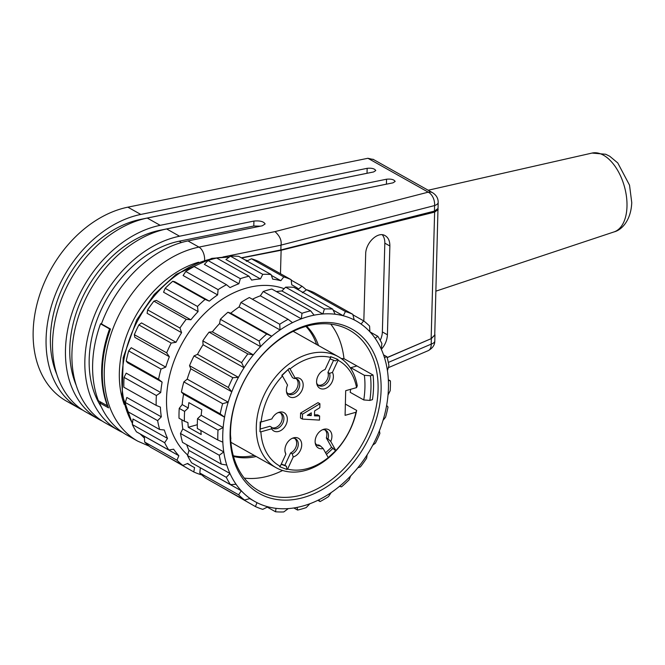 <?xml version="1.0" encoding="UTF-8"?>
<svg xmlns="http://www.w3.org/2000/svg" width="665" height="665" viewBox="0 0 665 665"><rect width="100%" height="100%" fill="white"/><g stroke="black" fill="none" stroke-linecap="round" stroke-linejoin="round"><path stroke-width="1" d="M241.353 257.829L280.879 249.94L280.996 245.144C281.802 240.464 279.807 235.959 274.994 231.611L428.235 192.16A10.781 7.83 -60.7 0 1 432.632 192.734M438.019 208.478L434.453 211.104L280.879 249.94M387.13 357.529L431.128 338.668L434.735 335.019L437.986 208.727M388.318 362.433L431.203 344.129L431.336 338.585L434.927 334.944L434.76 334.038M387.163 357.645L431.144 338.676L434.627 212.127L438.177 209.525M363.331 229.093L359.349 230.098M101.138 402.317L99.501 402.782A107.838 78.32 119.3 0 0 126.741 434.985L137.73 441.153A107.838 78.32 -60.7 0 1 110.307 336.282A107.838 78.32 -60.7 0 1 198.96 247.106L274.994 231.611M122.643 432.45A107.838 78.32 -60.7 0 1 118.345 430.263A107.838 78.32 -60.7 0 1 90.914 325.393A107.838 78.32 -60.7 0 1 179.575 236.216L253.914 221.071C259.949 220.522 263.681 221.487 265.119 223.955L262.318 225.784L187.971 240.929A107.838 78.32 119.3 0 0 101.429 323.93L110.473 329.009A107.838 78.32 119.3 0 0 108.545 407.861L99.501 402.782M76.151 385.16A102.452 74.405 -60.7 0 1 159.758 230.323L386.415 184.155L386.54 179.218C391.178 178.802 394.046 179.542 395.151 181.437L392.998 182.842L166.649 228.951A107.838 78.32 119.3 0 0 77.988 318.128A107.838 78.32 119.3 0 0 105.419 423.007L118.345 430.263M82.851 410.197A107.838 78.32 -60.7 0 1 79.567 408.485A107.838 78.32 -60.7 0 1 52.136 303.614A107.838 78.32 -60.7 0 1 140.789 214.438L367.147 168.328C371.785 167.913 374.661 168.652 375.767 170.548L373.614 171.952L147.256 218.062A107.838 78.32 119.3 0 0 58.603 307.238A107.838 78.32 119.3 0 0 86.026 412.117L98.952 419.374A107.838 78.32 -60.7 0 1 71.529 314.503A107.838 78.32 -60.7 0 1 160.182 225.327L386.54 179.218M280.996 245.111L434.586 205.56A10.781 6.933 -104.4 0 0 428.235 192.16L367.92 158.278L127.863 207.172A107.838 78.32 119.3 0 0 39.21 296.349A107.838 78.32 119.3 0 0 66.641 401.228L79.567 408.485M56.766 374.27A102.452 74.405 -60.7 0 1 140.373 219.433L367.03 173.266L367.147 168.328M102.244 421.086A107.838 78.32 -60.7 0 1 98.952 419.374M101.346 406.997A102.452 74.405 -60.7 0 1 101.579 308.926A102.452 74.405 -60.7 0 1 179.151 241.212L253.797 226.009L260.422 226.175M367.911 158.278L373.605 159.583M280.472 273.706L281.12 250.256L434.627 212.127M241.603 257.97L281.12 250.256M345.368 404.079L356.664 410.421A63.624 46.209 -60.7 0 1 276.058 467.67A63.624 46.209 -60.7 0 1 266.923 389.565A63.624 46.209 -60.7 0 1 338.369 356.714A63.624 46.209 -60.7 0 1 357.271 385.783L356.556 387.62A60.39 43.865 119.3 0 0 338.053 360.264L337.936 359.441L330.588 356.631L330.704 357.446A60.39 43.865 119.3 0 0 290.048 368.959L289.4 368.294L281.802 375.334L282.45 376.008A60.39 43.865 119.3 0 0 261.137 421.984L260.215 421.909L259.973 431.768L260.896 431.834A60.39 43.865 119.3 0 0 280.248 466.298L279.574 466.672L286.923 469.49L287.596 469.108A60.39 43.865 119.3 0 0 328.252 457.595L335.85 450.554A60.39 43.865 119.3 0 0 355.95 412.258L356.664 410.421M308.693 414.47L309.3 414.087M311.228 415.6L307.297 415.342L311.295 412.84L311.228 415.6L309.291 414.511M302.525 414.154L302.4 419.083L319.516 420.105L319.616 415.966L314.478 415.858L314.603 410.928L319.823 407.687L319.915 403.746L302.525 414.154L300.588 413.065L317.978 402.658L319.915 403.746M302.4 419.083L300.464 417.994L300.588 413.065M319.616 415.966L317.679 414.877L314.503 414.81M324.952 369.615L325.085 369.574A10.499 7.623 119.3 0 0 316.856 384.104A10.499 7.623 119.3 0 0 328.003 387.063A10.499 7.623 119.3 0 0 332.434 372.383L329.541 373.348A8.628 6.268 -60.7 0 1 327.105 383.09A8.628 6.268 -60.7 0 1 318.818 385.559A8.628 6.268 -60.7 0 1 316.656 383.032M329.541 373.348L327.928 372.442L333.581 360.247M332.434 372.383L338.053 360.264M337.936 359.441L335.31 360.904L330.04 358.884M330.704 357.446L325.085 369.574M318.053 385.027A8.628 6.268 119.3 0 0 325.892 381.702A8.628 6.268 119.3 0 0 327.928 372.442M282.45 376.008L287.554 385.093A10.499 7.623 119.3 0 0 286.657 392.658A10.499 7.623 119.3 0 0 296.091 396.673A10.499 7.623 119.3 0 0 303.165 384.503A10.499 7.623 119.3 0 0 295.144 378.053L294.071 378.501A8.628 6.268 -60.7 0 1 297.064 379.067A8.628 6.268 -60.7 0 1 298.302 389.657A8.628 6.268 -60.7 0 1 288.618 394.112A8.628 6.268 -60.7 0 1 286.457 391.585M294.071 378.501L292.459 377.595L288.111 369.848M295.144 378.053L290.048 368.959M289.4 368.294L281.985 375.526M287.854 393.58A8.628 6.268 119.3 0 0 296.69 388.751A8.628 6.268 119.3 0 0 296.208 378.701M277.945 412.691A8.628 6.268 -60.7 0 1 281.237 413.223A8.628 6.268 -60.7 0 1 282.475 423.813A8.628 6.268 -60.7 0 1 272.783 428.268A8.628 6.268 -60.7 0 1 271.503 427.196L271.619 428.8A10.499 7.623 119.3 0 0 281.752 429.923A10.499 7.623 119.3 0 0 287.23 417.62A10.499 7.623 119.3 0 0 278.968 412.308A10.499 7.623 119.3 0 0 271.86 418.942L261.137 421.984M260.53 428.942L269.882 426.29L271.503 427.196M260.697 421.943L259.973 431.768M260.896 431.834L271.619 428.8M272.027 427.728A8.628 6.268 119.3 0 0 280.854 422.907A8.628 6.268 119.3 0 0 280.381 412.849M292.317 438.293A8.628 6.268 -60.7 0 1 295.601 438.817A8.628 6.268 -60.7 0 1 298.045 446.315A8.628 6.268 -60.7 0 1 292.234 453.846L293.215 456.988A10.499 7.623 119.3 0 0 301.719 444.852A10.499 7.623 119.3 0 0 293.34 437.902A10.499 7.623 119.3 0 0 285.194 452.408A10.499 7.623 119.3 0 0 285.867 454.17L284.878 451.028M285.867 454.17L280.248 466.298M281.295 464.02L284.844 465.384L290.613 452.932L292.234 453.846M284.844 465.384L286.465 466.29L286.923 469.49M287.596 469.108L293.215 456.988M290.613 452.932A8.628 6.268 119.3 0 0 296.274 446.007A8.628 6.268 119.3 0 0 294.753 438.451M281.187 464.27L286.465 466.29M322.517 429.74A8.628 6.268 -60.7 0 1 325.808 430.272A8.628 6.268 -60.7 0 1 327.945 438.834L330.746 441.46A10.499 7.623 119.3 0 0 330.829 431.876A10.499 7.623 119.3 0 0 323.539 429.349A10.499 7.623 119.3 0 0 315.393 443.854A10.499 7.623 119.3 0 0 323.148 448.509L320.347 445.882A8.628 6.268 -60.7 0 1 317.355 445.309A8.628 6.268 -60.7 0 1 315.193 442.782M320.347 445.882L318.735 444.976A8.628 6.268 119.3 0 1 316.598 444.777M323.148 448.509L328.252 457.595M325.567 452.815L331.561 447.254L326.324 437.927L327.945 438.834M331.561 447.254L335.709 450.779M335.85 450.554L330.746 441.46M326.324 437.927A8.628 6.268 119.3 0 0 324.952 429.898M326.457 454.403L333.182 448.168M355.95 412.258L345.093 415.334L345.692 390.696L356.556 387.62M254.254 455.425A76.026 55.22 -60.7 0 1 233.299 455.758M305.942 326.407A76.026 55.22 -60.7 0 1 316.573 344.47M388.028 394.977L390.18 390.746A107.838 78.32 119.3 0 0 390.397 386.008A107.838 78.32 119.3 0 0 390.405 380.895L388.36 380.388A103.524 75.195 119.3 0 0 387.421 370.654A103.524 75.195 119.3 0 0 384.437 357.512A103.524 75.195 119.3 0 0 381.236 349.1A103.524 75.195 119.3 0 0 375.135 338.302A103.524 75.195 119.3 0 0 369.898 331.793A103.524 75.195 119.3 0 0 361.095 324.063A103.524 75.195 119.3 0 0 356.29 321.02A103.524 75.195 119.3 0 0 354.179 319.89A103.524 75.195 119.3 0 0 343.281 315.767A103.524 75.195 119.3 0 0 335.152 314.229A103.524 75.195 119.3 0 0 322.891 313.98A103.524 75.195 119.3 0 0 314.104 315.168A103.524 75.195 119.3 0 0 301.328 318.826A103.524 75.195 119.3 0 0 292.475 322.666A103.524 75.195 119.3 0 0 280.048 329.965A103.524 75.195 119.3 0 0 271.744 336.207A103.524 75.195 119.3 0 0 260.514 346.656A103.524 75.195 119.3 0 0 253.323 354.852A103.524 75.195 119.3 0 0 244.055 367.745A103.524 75.195 119.3 0 0 238.461 377.354A103.524 75.195 119.3 0 0 231.786 391.81A103.524 75.195 119.3 0 0 228.17 402.159A103.524 75.195 119.3 0 0 224.546 417.196A103.524 75.195 119.3 0 0 223.157 427.595A103.524 75.195 119.3 0 0 222.833 442.175A103.524 75.195 119.3 0 0 223.764 451.909A103.524 75.195 119.3 0 0 226.757 465.051A103.524 75.195 119.3 0 0 229.949 473.463A103.524 75.195 119.3 0 0 236.058 484.27A103.524 75.195 119.3 0 0 241.287 490.778A103.524 75.195 119.3 0 0 250.09 498.509A103.524 75.195 119.3 0 0 254.903 501.551A103.524 75.195 119.3 0 0 257.014 502.674A103.524 75.195 119.3 0 0 267.912 506.805A103.524 75.195 119.3 0 0 276.041 508.343A103.524 75.195 119.3 0 0 288.302 508.592A103.524 75.195 119.3 0 0 297.089 507.395A103.524 75.195 119.3 0 0 309.865 503.746A103.524 75.195 119.3 0 0 318.718 499.897A103.524 75.195 119.3 0 0 331.137 492.599A103.524 75.195 119.3 0 0 339.449 486.364A103.524 75.195 119.3 0 0 350.671 475.907A103.524 75.195 119.3 0 0 357.87 467.711A103.524 75.195 119.3 0 0 367.138 454.818A103.524 75.195 119.3 0 0 372.733 445.218A103.524 75.195 119.3 0 0 379.407 430.762A103.524 75.195 119.3 0 0 383.023 420.405A103.524 75.195 119.3 0 0 386.639 405.376A103.524 75.195 119.3 0 0 388.028 394.977A103.524 75.195 119.3 0 0 388.435 387.828A103.524 75.195 119.3 0 0 388.36 380.388M342.176 359.208L343.98 358.693L356.906 365.95L350.796 367.687A84.655 61.488 -60.7 0 1 350.929 368.801M350.63 389.299A84.655 61.488 -60.7 0 1 350.197 392.325L363.763 399.948A84.655 61.488 119.3 0 0 364.37 375.309L350.796 367.687M356.906 365.95L373.065 375.027A92.202 66.966 -60.7 0 1 373.555 387.121A92.202 66.966 -60.7 0 1 372.466 399.665L369.848 400.413L363.763 399.948M378.086 389.665A92.202 66.966 119.3 0 0 349.449 330.164A92.202 66.966 119.3 0 0 245.917 377.762A92.202 66.966 119.3 0 0 259.151 490.953A92.202 66.966 119.3 0 0 335.9 476.215A92.202 66.966 119.3 0 0 378.086 389.665M341.178 358.477L343.98 358.693A92.202 66.966 119.3 0 0 330.738 324.129M244.263 478.11A92.202 66.966 119.3 0 0 282.617 470.488M364.37 375.309L370.447 375.767L373.065 375.027M381.103 389.906A94.364 68.537 119.3 0 0 269.666 347.288A94.364 68.537 119.3 0 0 266.017 496.664A94.364 68.537 119.3 0 0 381.103 389.906M388.327 379.723L390.405 380.895M256.2 456.514A76.026 55.22 -60.7 0 1 233.482 456.431M306.615 326.216A76.026 55.22 -60.7 0 1 318.51 345.559M188.262 407.994L184.612 411.386L179.234 408.368L182.185 404.586L188.262 407.994A103.524 75.195 -60.7 0 1 188.86 402.624L201.786 409.881A103.524 75.195 119.3 0 0 201.187 415.251L223.157 427.595L218.02 430.147L197.538 418.642A107.838 78.32 119.3 0 0 197.322 428.493L217.804 439.997L222.833 442.175M179.234 408.368A107.838 78.32 119.3 0 0 179.018 418.219L184.396 421.236A107.838 78.32 -60.7 0 1 184.612 411.386M184.396 421.236L187.929 422.574A103.524 75.195 -60.7 0 0 188.262 427.263L197.306 424.702M200.888 430.496A103.524 75.195 119.3 0 0 201.187 434.519L188.262 427.263M197.538 418.642L201.187 415.251M230.846 438.817L230.664 439.382M182.792 428.9L223.764 451.909L219.267 455.259L180.481 433.472L182.792 428.9A103.524 75.195 -60.7 0 1 181.894 419.831M224.546 417.196L183.573 394.187L181.412 392.067L220.198 413.846L224.546 417.196M182.185 404.586A103.524 75.195 -60.7 0 1 183.573 394.187M218.02 430.147A107.838 78.32 119.3 0 0 217.804 439.997M257.014 502.674L255.41 506.564L216.574 484.32M199.833 473.031L200.315 467.769L241.287 490.778L238.619 494.818L199.833 473.031A107.838 78.32 119.3 0 0 205.784 478.26L244.57 500.038L250.09 498.509M187.505 455.533L188.976 450.454L229.949 473.463L226.291 477.32L187.505 455.533A107.838 78.32 119.3 0 0 191.628 462.832L230.414 484.619L236.058 484.27M188.976 450.454A103.524 75.195 -60.7 0 1 186.674 444.694M180.481 433.472A107.838 78.32 119.3 0 0 182.501 442.35L221.287 464.137L226.757 465.051M183.856 381.91L187.197 379.15L228.17 402.159L222.642 403.697L183.856 381.91A107.838 78.32 119.3 0 0 181.412 392.067M187.197 379.15A103.524 75.195 -60.7 0 1 190.813 368.801L189.525 365.684L228.311 387.462L231.786 391.81L190.813 368.801M194.03 355.916L197.488 354.345L238.461 377.354L232.816 377.695L194.03 355.916A107.838 78.32 119.3 0 0 189.525 365.684M197.488 354.345A103.524 75.195 -60.7 0 1 203.083 344.736L202.808 340.862L241.595 362.649L244.055 367.745L203.083 344.736M209.068 332.151L212.351 331.843L253.323 354.852L247.854 353.938L209.068 332.151A107.838 78.32 119.3 0 0 202.808 340.862M212.351 331.843A103.524 75.195 -60.7 0 1 219.541 323.647L220.348 319.3L259.134 341.087L260.514 346.656L219.541 323.647M227.929 312.242L230.772 313.19L271.744 336.207L266.715 334.021L227.929 312.242A107.838 78.32 119.3 0 0 220.348 319.3M230.772 313.19A103.524 75.195 -60.7 0 1 239.076 306.956L240.946 302.467L279.732 324.254L280.048 329.965L239.076 306.956M292.475 322.666L288.128 319.325L249.342 297.538A107.838 78.32 119.3 0 0 240.946 302.467M252.368 299.233A103.524 75.195 -60.7 0 1 260.356 295.809L263.215 291.511L302.001 313.29L301.328 318.826L260.356 295.809M314.104 315.168L310.63 310.829L271.844 289.042A107.838 78.32 119.3 0 0 263.215 291.511M276.382 291.594A103.524 75.195 -60.7 0 1 281.918 290.971L285.618 287.172L324.404 308.951L322.891 313.98L281.918 290.971M335.152 314.229L332.683 309.125L293.897 287.338A107.838 78.32 119.3 0 0 285.618 287.172M302.309 292.75L306.648 289.749L345.434 311.536L343.281 315.767L333.14 310.073M354.179 319.89L352.791 314.321L314.005 292.542A107.838 78.32 119.3 0 0 306.648 289.749M383.023 420.405L385.559 417.196A107.838 78.32 119.3 0 0 388.011 407.047L386.639 405.376M372.733 445.218L375.384 443.189A107.838 78.32 119.3 0 0 379.89 433.43L379.407 430.762M357.87 467.711L360.355 466.955A107.838 78.32 119.3 0 0 366.615 458.243L367.138 454.818M339.449 486.364L341.494 486.863A107.838 78.32 119.3 0 0 349.075 479.806L350.671 475.907M318.718 499.897L320.081 501.568A107.838 78.32 119.3 0 0 328.468 496.639L331.137 492.599M320.081 501.568L317.853 500.321M297.089 507.395L297.579 510.063A107.838 78.32 119.3 0 0 306.208 507.595L309.865 503.746M297.579 510.063L293.839 507.96M276.041 508.343L275.518 511.767A107.838 78.32 119.3 0 0 283.797 511.934L288.302 508.592M275.518 511.767L267.264 507.129M255.41 506.564A107.838 78.32 119.3 0 0 262.775 509.357L267.912 506.805M238.619 494.818A107.838 78.32 119.3 0 0 244.57 500.038M226.291 477.32A107.838 78.32 119.3 0 0 230.414 484.619M219.267 455.259A107.838 78.32 119.3 0 0 221.287 464.137M222.642 403.697A107.838 78.32 119.3 0 0 220.198 413.846M232.816 377.695A107.838 78.32 119.3 0 0 228.311 387.462M247.854 353.938A107.838 78.32 119.3 0 0 241.595 362.649M266.715 334.021A107.838 78.32 119.3 0 0 259.134 341.087M288.128 319.325A107.838 78.32 119.3 0 0 279.732 324.254M310.63 310.829A107.838 78.32 119.3 0 0 302.001 313.29M332.683 309.125A107.838 78.32 119.3 0 0 324.404 308.951M352.791 314.321A107.838 78.32 119.3 0 0 345.434 311.536M352.924 314.836L363.639 320.854L361.095 324.063M369.898 331.793L369.582 326.074A107.838 78.32 119.3 0 0 363.639 320.854M370.006 331.91L377.787 336.274L375.135 338.302M381.236 349.1L381.91 343.572A107.838 78.32 119.3 0 0 377.787 336.274M383.547 354.861L386.922 356.756L384.437 357.512M387.421 370.654L388.934 365.634A107.838 78.32 119.3 0 0 386.922 356.756M284.138 288.693A97.057 70.49 119.3 0 0 183.656 340.663A97.057 70.49 119.3 0 0 187.663 455.001M306.374 289.932A107.838 78.32 119.3 0 0 302.001 286.233L298.66 288.992A103.524 75.195 119.3 0 0 293.847 285.95A103.524 75.195 119.3 0 0 291.744 284.828L291.154 279.707A107.838 78.32 119.3 0 0 283.789 276.914L280.838 280.697A103.524 75.195 119.3 0 0 272.708 279.159L271.046 274.504A107.838 78.32 119.3 0 0 262.766 274.337L260.456 278.909A103.524 75.195 119.3 0 0 251.661 280.106L248.993 276.208A107.838 78.32 119.3 0 0 240.356 278.677L238.885 283.756A103.524 75.195 119.3 0 0 230.04 287.604L226.491 284.703A107.838 78.32 119.3 0 0 218.095 289.632L217.613 294.903A103.524 75.195 119.3 0 0 209.309 301.137L205.078 299.408A107.838 78.32 119.3 0 0 197.488 306.465L198.079 311.586A103.524 75.195 119.3 0 0 190.88 319.79L186.208 319.316A107.838 78.32 119.3 0 0 179.949 328.028L181.612 332.683A103.524 75.195 119.3 0 0 176.017 342.284L171.179 343.082A107.838 78.32 119.3 0 0 166.674 352.849L169.351 356.739A103.524 75.195 119.3 0 0 165.735 367.097L161.005 369.075A107.838 78.32 119.3 0 0 158.561 379.225L162.11 382.126A103.524 75.195 119.3 0 0 160.722 392.525L156.383 395.534A107.838 78.32 119.3 0 0 156.167 405.384L160.39 407.113A103.524 75.195 119.3 0 0 161.329 416.847L157.63 420.637A107.838 78.32 119.3 0 0 159.65 429.515L164.322 429.989A103.524 75.195 119.3 0 0 167.514 438.393L164.654 442.699A107.838 78.32 119.3 0 0 168.777 449.997L173.615 449.199A103.524 75.195 119.3 0 0 178.852 455.708L176.981 460.197A107.838 78.32 119.3 0 0 182.925 465.425L187.655 463.439A103.524 75.195 119.3 0 0 192.459 466.481A103.524 75.195 119.3 0 0 194.571 467.603L193.773 471.951A107.838 78.32 119.3 0 0 201.138 474.744L201.404 474.552M176.981 460.197L144.662 442.042L144.338 436.331L178.852 455.708M164.654 442.699L132.327 424.544L133 419.017L167.514 438.393M157.63 420.637L125.303 402.491L126.824 397.462L161.329 416.847M156.383 395.534L124.064 377.379L126.209 373.148L160.722 392.525M162.11 382.126L127.597 362.749L126.234 361.078L158.561 379.225M161.005 369.075L128.686 350.921L131.221 347.712L165.735 367.097M169.351 356.739L134.837 337.363L134.347 334.695L166.674 352.849M171.179 343.082L138.86 324.927L141.512 322.907L176.017 342.284M181.612 332.683L147.106 313.298L147.63 309.873L179.949 328.028M186.208 319.316L153.889 301.162L156.375 300.405L190.88 319.79M198.079 311.586L163.565 292.209L165.169 288.311L197.488 306.465M205.078 299.408L172.75 281.253L174.795 281.752L209.309 301.137M217.613 294.903L183.099 275.518L185.768 271.478L218.095 289.632M238.885 283.756L204.379 264.379L208.037 260.522L240.356 278.677M260.456 278.909L225.942 259.533L230.447 256.183L262.766 274.337M280.838 280.697L271.353 275.368M193.773 471.951L161.321 453.289M144.662 442.042A107.838 78.32 119.3 0 0 150.606 447.271L182.925 465.425M132.327 424.544A107.838 78.32 119.3 0 0 136.458 431.843L168.777 449.997M125.303 402.491A107.838 78.32 119.3 0 0 127.323 411.369L159.65 429.515M124.064 377.379A107.838 78.32 119.3 0 0 123.84 387.229L156.167 405.384M128.686 350.921A107.838 78.32 119.3 0 0 126.234 361.078M138.86 324.927A107.838 78.32 119.3 0 0 134.347 334.695M153.889 301.162A107.838 78.32 119.3 0 0 147.63 309.873M172.75 281.253A107.838 78.32 119.3 0 0 165.169 288.311M226.491 284.703L194.163 266.549A107.838 78.32 119.3 0 0 185.768 271.478M248.993 276.208L216.665 258.053A107.838 78.32 119.3 0 0 208.037 260.522M271.046 274.504L238.718 256.349A107.838 78.32 119.3 0 0 230.447 256.183M246.333 261.312L251.47 258.76L283.789 276.914M291.154 279.707L258.835 261.553A107.838 78.32 119.3 0 0 251.47 258.76M291.212 280.173L302.001 286.233M100.531 323.83L109.575 328.909A107.838 78.32 -60.7 0 0 107.447 405.858L98.403 400.779A107.838 78.32 -60.7 0 1 100.531 323.83L101.57 323.539M109.575 328.909L110.058 328.776M381.328 349.3C385.093 345.069 387.113 340.231 387.412 334.778L389.865 245.992C389.898 241.054 388.335 237.621 385.193 235.693C377.953 231.013 365.6 242.7 365.675 254.163L363.83 320.996M382.3 234.77A16.176 11.746 -60.7 0 1 384.827 243.157L382.367 331.943A16.176 11.746 -60.7 0 1 380.205 340.297M127.863 207.172L140.789 214.438M147.256 218.062L160.182 225.327M166.649 228.951L179.575 236.216M181.495 242.534L179.151 241.212M187.971 240.929L198.96 247.106A10.781 6.276 -101.5 0 1 204.621 260.173M253.914 221.071L253.797 226.009M432.474 192.65C436.331 195.061 438.235 198.32 438.177 202.426A10.781 4.372 1.4 0 1 434.586 205.56L434.453 211.104M280.996 245.169L222.966 256.989M198.677 262.193A97.057 70.49 119.3 0 0 124.23 404.511M428.243 350.638A10.781 6.326 66.9 0 0 431.203 344.129A10.781 4.372 1.4 0 0 434.794 340.987C434.844 344.952 432.666 348.169 428.243 350.638L388.318 367.687M626.987 206.458A40.947 22.801 -105.6 0 0 592.041 153.066L605.699 154.255L609.722 156.242L617.768 162.942L629.522 185.144L631.75 202.576C631.06 220.29 621.783 230.032 614.044 231.91A40.947 22.801 -105.6 0 0 626.987 206.458M370.447 375.767A88.969 64.613 -60.7 0 1 369.848 400.413M144.438 438.044A103.524 75.195 -60.7 0 1 140.357 434.037M132.476 423.339A103.524 75.195 -60.7 0 1 140.265 315.991A103.524 75.195 -60.7 0 1 229.059 257.205M244.986 259.865A103.524 75.195 -60.7 0 1 247.505 260.73M389.865 245.992L384.827 243.157M387.412 334.778L382.367 331.943M372.915 159.193L432.674 192.759M438.177 202.426L438.036 208.336M149.193 446.149L137.73 441.153M434.935 335.077L434.794 340.987M592.05 153.066L428.185 190.232M614.044 231.91L435.949 291.137M230.888 442.3L276.058 467.67M293.199 331.345L338.369 356.714M230.506 435.018L230.846 438.676M249.691 498.617L254.903 501.551M354.162 319.823L356.29 321.02M187.306 463.588L192.459 466.481M291.736 284.761L293.847 285.95M144.438 438.11L140.082 433.879M132.426 423.755L122.202 394.977L123.191 357.728L136.649 320.056L154.147 294.479L176.208 274.312L211.836 258.369L229.334 257.006M244.803 259.766L247.538 260.713"/></g></svg>
